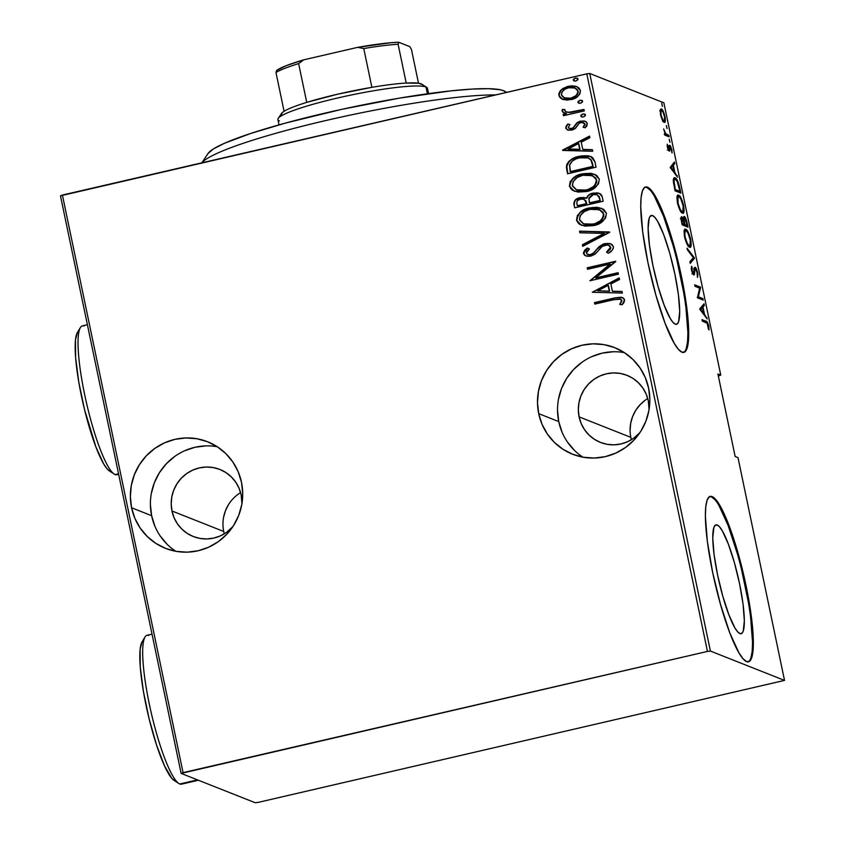 <?xml version="1.0" encoding="UTF-8"?>
<svg xmlns="http://www.w3.org/2000/svg" width="845" height="845" viewBox="0 0 845 845"><rect width="100%" height="100%" fill="white"/><g stroke="black" fill="none" stroke-linecap="round" stroke-linejoin="round"><path stroke-width="1.27" d="M217.249 446.741A57.302 56.002 -68.4 0 0 151.614 515.693L131.577 507.76A57.302 56.002 111.6 0 1 150.463 451.843A57.302 56.002 111.6 0 1 207.627 441.777A57.302 56.002 111.6 0 1 241.501 482.347L238.174 471.732L232.861 462.004L225.773 453.554L217.176 446.688L207.395 441.692L196.822 438.735L185.847 437.953L174.904 439.358L164.405 442.907L154.751 448.463L146.322 455.804L139.446 464.655L134.376 474.679L131.302 485.484L130.362 496.649L131.577 507.76L134.904 518.386L140.207 528.104L147.305 536.564L155.902 543.419L165.673 548.426L176.256 551.373L187.231 552.165L198.174 550.75L208.673 547.201L218.316 541.656L226.745 534.304L233.632 525.453L238.702 515.439L241.765 504.634L242.716 493.459L241.501 482.347A57.302 56.002 111.6 0 1 222.615 538.265A57.302 56.002 111.6 0 1 165.451 548.331A57.302 56.002 111.6 0 1 131.577 507.76L151.614 515.693L154.941 526.308M624.381 352.629A57.302 56.002 -68.4 0 0 558.746 421.581L538.709 413.649A57.302 56.002 111.6 0 1 557.594 357.731A57.302 56.002 111.6 0 1 614.759 347.665A57.302 56.002 111.6 0 1 648.633 388.235L645.305 377.62L640.003 367.892L632.905 359.442L624.307 352.576L614.537 347.58L603.953 344.623L592.979 343.841L582.036 345.246L571.537 348.795L561.893 354.351L553.464 361.692L546.578 370.543L541.508 380.567L538.445 391.372L537.494 402.537L538.709 413.649L542.036 424.274L547.349 433.992L554.436 442.453L563.034 449.308L572.815 454.314L583.388 457.261L594.362 458.053L605.305 456.638L615.804 453.089L625.458 447.544L633.887 440.192L640.763 431.341L645.833 421.328L648.907 410.522L649.847 399.347L648.633 388.235A57.302 56.002 111.6 0 1 629.747 444.153A57.302 56.002 111.6 0 1 572.583 454.219A57.302 56.002 111.6 0 1 538.709 413.649L558.746 421.581L562.073 432.196M652.572 215.57L650.28 216.098L652.572 215.57L654.928 217.461L657.642 221.369L663.663 234.551L669.726 253.099L674.901 274.213L678.408 294.662L679.707 311.33L678.598 321.691L677.183 323.962L675.261 324.153A55.854 9.791 -103 0 1 653.629 268.794A55.854 9.791 -103 0 1 651.337 215.443A55.854 9.791 -103 0 1 652.572 215.57A55.854 9.791 -103 0 1 674.194 270.939A55.854 9.791 -103 0 1 676.496 324.29A55.854 9.791 -103 0 1 675.261 324.153L672.895 322.262L670.191 318.364L664.17 305.182L658.107 286.624L652.931 265.52L649.425 245.071L648.126 228.393L649.235 218.042L650.65 215.76L652.572 215.57M717.215 524.988L714.923 525.527L717.215 524.988L719.57 526.879L722.285 530.787L728.305 543.969L734.368 562.527L739.544 583.631L743.051 604.08L744.339 620.748L743.241 631.109L741.826 633.38L739.903 633.581A55.854 9.791 -103 0 1 718.271 578.212A55.854 9.791 -103 0 1 715.979 524.861A55.854 9.791 -103 0 1 717.215 524.988A55.854 9.791 -103 0 1 738.836 580.357A55.854 9.791 -103 0 1 741.139 633.708A55.854 9.791 -103 0 1 739.903 633.581L737.537 631.69L734.833 627.782L728.812 614.6L722.75 596.042L717.574 574.938L714.067 554.489L712.768 537.821L713.877 527.46L715.293 525.189L717.215 524.988M748.078 661.867A84.891 14.883 77 0 0 743.927 579.754A84.891 14.883 77 0 0 711.321 496.775L712.134 496.585A84.891 14.883 -103 0 1 744.994 580.726A84.891 14.883 -103 0 1 748.49 661.804A84.891 14.883 -103 0 1 746.61 661.614L749.536 661.308L751.68 657.854L752.979 651.379L752.832 630.433L749.103 601.672L742.385 569.477L733.671 538.751L724.313 514.161L719.834 505.394L715.726 499.458L712.134 496.585L709.208 496.881L707.054 500.335L705.765 506.82L705.374 516.084L707.349 541.413L712.673 572.487L720.542 604.566L729.753 632.768L738.91 652.805L743.019 658.73L746.61 661.614A84.891 14.883 -103 0 1 713.74 577.462A84.891 14.883 -103 0 1 710.254 496.385A84.891 14.883 -103 0 1 712.134 496.585L711.321 496.775A84.891 14.883 77 0 0 709.853 496.511M683.436 352.45A84.891 14.883 77 0 0 679.285 270.337A84.891 14.883 77 0 0 646.678 187.347L647.492 187.167A84.891 14.883 -103 0 1 680.352 271.308A84.891 14.883 -103 0 1 683.848 352.386A84.891 14.883 -103 0 1 681.968 352.185L684.894 351.89L687.048 348.436L688.337 341.95L688.728 332.698L686.753 307.358L681.429 276.283L673.56 244.205L664.35 216.003L655.192 195.977L651.083 190.04L647.492 187.167L644.566 187.463L642.411 190.917L641.123 197.403L640.732 206.655L642.707 231.995L648.03 263.07L655.9 295.148L665.11 323.35L674.268 343.376L678.377 349.312L681.968 352.185A84.891 14.883 -103 0 1 649.097 268.045A84.891 14.883 -103 0 1 645.612 186.967A84.891 14.883 -103 0 1 647.492 187.167L646.678 187.347A84.891 14.883 77 0 0 645.21 187.094M579.1 416.87A36.081 35.258 111.6 0 1 590.993 381.665A36.081 35.258 111.6 0 1 626.979 375.328A36.081 35.258 111.6 0 1 648.316 400.879A36.081 35.258 111.6 0 1 649.055 409.645L648.316 400.879L646.224 394.182L642.876 388.066L638.408 382.743L633 378.423L626.842 375.275L620.188 373.416L613.269 372.92L606.383 373.807L599.77 376.036L593.697 379.532L588.395 384.158L584.053 389.735L580.864 396.041L578.931 402.843L578.339 409.878L579.1 416.87L630.856 437.361L579.1 416.87A36.081 35.258 111.6 0 0 600.436 442.421L600.446 442.421A36.081 35.258 111.6 0 0 640.014 432.503L633.718 438.206L627.645 441.703L621.033 443.942L614.146 444.829L607.228 444.333L600.573 442.474L594.415 439.326L589.007 435.006L584.539 429.682L581.191 423.556L579.1 416.87M647.735 398.523A36.081 35.258 -68.4 0 0 630.856 437.361A36.081 35.258 -68.4 0 0 631.437 439.717M171.968 510.982A36.081 35.258 111.6 0 1 183.861 475.777A36.081 35.258 111.6 0 1 219.848 469.44A36.081 35.258 111.6 0 1 241.184 494.99A36.081 35.258 111.6 0 1 241.923 503.757L241.184 494.99L239.082 488.294L235.744 482.178L231.276 476.855L225.868 472.535L219.711 469.387L213.046 467.528L206.138 467.031L199.251 467.919L192.639 470.147L186.565 473.644L181.252 478.27L176.922 483.847L173.732 490.153L171.799 496.955L171.208 503.99L171.968 510.982L223.724 531.473L171.968 510.982A36.081 35.258 111.6 0 0 193.294 536.533L193.304 536.533A36.081 35.258 111.6 0 0 232.882 526.615L226.587 532.318L220.513 535.814L213.901 538.054L207.004 538.941L200.096 538.445L193.442 536.586L187.284 533.438L181.865 529.118L177.408 523.794L174.059 517.668L171.968 510.982M240.603 492.635A36.081 35.258 -68.4 0 0 223.724 531.473A36.081 35.258 -68.4 0 0 224.305 533.829M709.061 329.17L708.628 325.262L707.202 322.019L701.973 319.642L702.279 321.121L707.202 323.297L708.353 328.811L708.987 329.888L709.061 329.17M672.124 152.375L670.772 146.354L669.398 145.382L668.828 149.618L667.254 144.231L668.321 150.146L669.599 150.98L670.169 146.745L672.124 152.375M586.8 73.842L707.455 651.432L183.069 772.647L62.403 195.058L586.8 73.842L60.47 195.829L181.126 773.407L255.264 802.75L258.2 802.38L784.53 680.405L710.402 651.062L589.736 73.483L663.874 102.815L720.753 375.106L717.912 373.986L735.15 456.501L737.991 457.62L784.53 680.405L710.402 651.062L707.455 651.432L181.126 773.407L255.264 802.75L258.2 802.38L784.53 680.405L737.991 457.62L735.15 456.501L717.912 373.986L720.753 375.106L718.81 375.867L720.753 375.106L663.874 102.815L589.736 73.483L586.8 73.842L589.736 73.483L710.402 651.062L707.455 651.432L586.8 73.842M563.319 99.541L567.185 100.08L572.794 99.118L577.484 96.605L579.86 93.932L580.473 90.901L579.184 88.123L576.322 86.444L571.801 85.81L567.333 86.517L562.833 88.535L560.14 90.922L558.788 93.827L559.432 96.932L561.83 98.981L571.083 99.604C576.617 98.643 579.723 95.601 580.409 90.457L576.86 86.634L568.294 86.275L561.26 89.75L558.851 95.432L562.39 99.224M584.296 110.906L583.99 109.427L568.347 112.406L565.59 111.73L564.893 109.681L562.506 109.343L562.073 110.547L562.717 112.1L566.224 113.536L563.161 114.244L563.467 115.723L584.296 110.906L583.99 109.427L569.773 112.385L566.139 112.005L564.703 110.642L564.893 109.681L562.506 109.343L562.094 110.98L564.133 112.987L566.224 113.536L563.161 114.244L563.467 115.723L584.296 110.906M567.608 130.024L565.664 128.049L568.262 130.214L572.625 129.876L575.614 128.165L579.026 123.444L581.476 122.451L584.539 123.55L584.708 124.997L583.103 127.194L585.247 127.764L586.874 125.884L587.296 123.454L586.24 121.817L584.444 121.025L579.681 121.331L576.67 123.074L573.206 127.764L570.481 128.746L568.231 127.5L569.931 124.637L567.924 124.004L566.308 125.789L565.664 128.049L567.924 124.004L565.664 128.049L567.439 129.961L571.811 130.098L574.906 128.767L579.026 123.444L580.916 122.557L583.42 122.683L584.751 124.088L583.103 127.194L585.247 127.764L587.296 123.454L585.258 121.279L580.504 121.099L577.41 122.44L573.206 127.764L571.4 128.641L569.203 128.514L568.231 127.5L569.931 124.637L567.924 124.004L569.91 124.659L568.252 124.141L566.646 125.926M594.943 161.87L592.81 157.73L588.564 155.881L581.54 155.881L573.702 158.152L568.843 161.363L566.72 164.627L566.425 167.479L567.555 173.774L596.052 167.183L594.943 161.87L590.771 156.505L579.226 156.325C573.681 157.17 569.509 159.937 566.72 164.627L567.555 173.774L596.052 167.183L594.943 161.87M574.167 203.444L574.325 204.733C574.146 200.814 576.132 198.512 580.283 197.814L579.955 197.688C575.794 198.385 573.808 200.687 573.987 204.596L574.674 207.838L603.172 201.247L602.02 195.998L600.869 194.297L597.774 192.924L592.989 193.125L589.018 194.783L586.419 198.195L580.769 197.519L575.361 199.895L573.829 203.318L574.674 207.838L603.172 201.247L602.21 196.663L599.348 193.378L592.989 193.125C589.863 193.653 587.676 195.353 586.419 198.195L585.955 197.941M609.668 232.343L579.543 231.16L579.881 232.776L604.133 233.431L582.374 244.723L582.712 246.339L609.594 231.974L579.543 231.16L579.881 232.776L604.133 233.431L582.374 244.723L582.712 246.339L609.668 232.343M618.096 272.703L595.683 277.889L615.699 261.232L587.201 267.812L587.507 269.301L609.974 264.105L589.905 280.772L618.403 274.181L618.096 272.703L595.683 277.889L615.773 261.559L587.201 267.812L587.507 269.301L609.974 264.105L589.905 280.772L618.403 274.181L618.096 272.703M613.745 299.721L620.568 299.257L621.603 301.052L619.734 304.369L622.11 304.77L623.916 302.573L624.582 300.218L623.874 298.507L621.202 297.229L615.202 297.841L594.468 302.616L594.785 304.105L613.745 299.721L620.314 299.141L621.593 300.429L619.734 304.369L622.11 304.77L624.539 299.869L622.438 297.556L613.713 298.169L594.468 302.616L594.785 304.105L613.745 299.721M592.303 292.254L622.353 293.067L622.015 291.451L612.382 291.198L610.882 283.983L619.522 279.505L619.184 277.889L592.303 292.254L622.353 293.067L622.015 291.451L612.382 291.198L610.882 283.983L619.522 279.505L619.184 277.889L592.303 292.254M613.417 246.645L612.044 244.564L609.731 243.55L603.436 243.951L598.978 246.74L593.222 253.331L589.916 254.736L587.021 254.081L586.377 252.708L586.926 251.166L589.387 248.969L587.349 247.986L584.624 250.278L583.399 253.088L584.634 255.317L587.697 256.352L590.951 256.077L595.334 253.933L602.295 246.328L607.418 244.944L609.657 245.895L610.491 247.3L609.72 249.571L606.52 252.127L608.263 253.246L611.843 250.627L613.343 248.303L613.417 246.645L610.734 243.867L604.693 243.592L596.338 249.719L593.972 252.655L590.528 254.63L587.729 254.514L586.409 253.035L589.387 248.969L587.349 247.986L583.451 253.532L585.743 255.929L590.951 256.077L595.091 254.123L602.295 246.328L604.967 245.082L608.548 245.23L610.491 247.3L606.52 252.127L608.263 253.246C611.368 251.926 613.09 249.729 613.417 246.645M593.454 225.615L600.246 222.985L605.569 217.999L606.446 213.267L603.721 209.37L596.845 207.236L589.599 207.881L581.687 211.165L577.357 215.549L576.512 220.334L579.3 224.189L584.994 226.133L593.454 225.615C601.006 224.369 605.337 220.249 606.446 213.267L601.703 208.324L589.599 207.881C581.941 209.106 577.579 213.257 576.512 220.334L581.286 225.224L593.454 225.615M586.335 191.551L593.127 188.921L598.461 183.935L599.327 179.203L596.602 175.306L590.94 173.309L582.49 173.816L575.614 176.447L570.238 181.485L569.403 186.27L572.192 190.125L577.874 192.069L586.335 191.551C593.887 190.305 598.218 186.185 599.327 179.203L594.584 174.26L582.49 173.816C574.832 175.042 570.47 179.203 569.403 186.27L574.178 191.16L586.335 191.551M562.685 150.452L592.725 151.266L592.387 149.649L582.765 149.385L581.254 142.182L589.894 137.693L589.556 136.087L562.601 150.072L592.725 151.266L592.387 149.649L582.765 149.385L581.254 142.182L589.894 137.693L589.556 136.087L562.685 150.452M583.451 116.927L585.374 115.659L585.089 114.255L582.828 113.959L580.895 115.226L581.191 116.631L583.451 116.927L585.511 114.899L584.719 114.054L582.828 113.959L580.758 115.997L581.571 116.842L583.451 116.927M580.589 103.227L582.511 101.97L582.226 100.555L579.966 100.259L578.033 101.527L578.329 102.942L580.589 103.227L582.649 101.199L581.856 100.354L579.966 100.259L577.895 102.298L578.709 103.143L580.589 103.227M575.941 81.014L577.874 79.747L577.579 78.342L575.329 78.046L573.385 79.303L573.681 80.719L575.941 81.014L578.012 78.986L577.219 78.141L575.329 78.046L573.259 80.074L574.061 80.93L575.941 81.014M664.149 122.293C665.342 123.043 665.606 121.11 664.962 116.483L664.962 116.483C663.621 111.603 662.427 109.089 661.371 108.963L660.22 110.125L660.536 114.74L662.269 119.927L664.328 122.335L665.364 120.508L664.54 114.751L662.142 109.575L660.991 108.899L660.304 109.755L660.716 115.533L662.269 119.927L664.582 122.335M669.134 136.827L668.828 135.348L665.522 133.478L663.621 128.873L665.184 133.901L664.561 133.658L664.867 135.137L669.134 136.827L668.828 135.348L665.86 133.89L663.621 128.873L665.184 133.901L664.561 133.658L664.867 135.137L669.134 136.827M675.113 177.904L673.856 178.2L675.113 177.904C673.898 177.049 673.338 178.411 673.402 181.971L675.049 190.79L680.89 193.104L677.943 181.548L675.905 178.432L674.067 177.978L673.37 181.59L675.049 190.79L680.89 193.104L679.781 187.791L679.253 187.907L679.781 187.791C678.06 181.115 676.496 177.82 675.113 177.904L674.384 177.82M684.26 216.51L682.971 219.436L681.313 217.038L681.841 216.911C680.943 216.331 680.827 217.904 681.492 221.612L682.168 224.854L688.01 227.168L686.351 219.964L684.059 216.468L683.478 219.309L682.01 216.996L681.081 217.609L682.168 224.854L688.01 227.168L687.059 222.584C686.024 218.644 685.094 216.626 684.26 216.51L683.954 216.478M694.505 258.274L687.038 248.176L687.376 249.793L693.344 257.64L689.879 261.749L690.207 263.365L694.505 258.274L692.879 258.644L689.953 262.119L694.432 257.894L687.038 248.176L687.376 249.793L693.344 257.64L689.879 261.749L690.207 263.365L694.505 258.274M702.934 298.623L698.34 296.806L700.537 287.152L694.696 284.839L695.012 286.318L699.618 288.145L697.41 297.799L703.251 300.112L702.934 298.623L701.392 299.373L702.934 298.623L698.34 296.806L700.611 287.48L694.696 284.839L695.012 286.318L699.618 288.145L697.41 297.799L703.251 300.112L702.934 298.623M699.808 309.27L707.191 318.987L704.487 314.266L702.987 307.052L704.36 305.425L704.022 303.809L699.723 308.9L707.191 318.987L704.487 314.266L702.987 307.052L704.36 305.425L704.022 303.809L699.797 309.27M695.086 267.326L693.407 273.463L692.646 273.632L693.407 273.463L691.654 270.865L692.245 267.812L691.273 268.045L692.245 267.812L691.59 266.281L691.527 270.315L693.745 274.952L694.442 274.35L693.301 274.614L694.442 274.35L694.653 271.889L693.977 272.037L694.653 271.889L694.939 269.185L694.115 269.375L695.393 268.805L697.072 272.534L697.484 277.445L697.685 272.798L695.351 267.485L694.315 268.066L693.407 273.463L692.308 271.351L691.59 266.281L691.379 269.47L692.414 273.146L694.157 274.9L694.875 269.439L695.593 268.942L696.988 272.122L697.484 277.445L697.928 274.329L697.685 272.798L697.146 272.924L697.685 272.798C696.713 269.28 695.847 267.453 695.086 267.326L694.833 267.305M689.52 247.131C691.147 248.198 691.548 245.631 690.703 239.42L690.185 239.536L690.703 239.42C688.855 232.808 687.217 229.449 685.781 229.344L684.64 229.608L685.781 229.344C684.133 228.213 683.732 230.812 684.598 237.128C686.457 243.687 688.094 247.025 689.52 247.131L690.745 246.687L691.189 244.976L690.576 238.808L688.062 231.942L685.548 229.27L684.534 229.766L684.091 231.477L685.02 238.924L687.238 244.554L690.111 247.205M682.411 213.067C684.038 214.144 684.429 211.567 683.594 205.356L683.066 205.472L683.594 205.356C681.735 198.744 680.098 195.385 678.672 195.279L677.532 195.544L678.672 195.279C677.014 194.16 676.613 196.748 677.479 203.064C679.338 209.623 680.986 212.961 682.411 213.067L683.637 212.623L684.08 210.912L683.594 205.356L680.954 197.878L678.429 195.206L677.426 195.702L676.972 197.413L677.753 204.268L680.13 210.489L682.992 213.141M670.18 167.468L677.574 177.186L674.859 172.454L673.359 165.25L674.732 163.624L674.394 162.008L670.18 167.468L677.574 177.186L674.859 172.454L673.359 165.25L674.732 163.624L674.394 162.008L670.18 167.468M669.884 142.213L669.198 139.245L669.979 142.224M667.022 128.524L666.335 125.546L667.117 128.524M662.385 106.301L661.688 103.333L662.48 106.312M686.224 348.626L687.524 342.14L687.904 332.877L685.939 307.548M683.647 292.444L676.929 260.249M672.747 244.395L663.536 216.193L654.379 196.156M650.27 190.231L646.678 187.347M750.867 658.044L752.166 651.558L752.546 642.306L750.582 616.966M748.29 601.862L741.572 569.667M737.389 553.813L728.168 525.611L719.021 505.585M714.902 499.648L711.321 496.775M702.279 321.121L706.166 322.663C706.695 322.304 707.371 323.308 708.173 325.663L708.987 329.888L708.797 326.012C707.656 322.315 706.695 320.709 705.913 321.206L701.973 319.642L702.279 321.121M702.206 320.751L704.286 321.575L705.913 321.206L704.286 321.575L705.596 322.431L702.206 320.751M708.258 326.138L708.797 326.012L708.258 326.138M702.649 305.436L704.36 305.425L702.734 305.795L701.35 307.432L702.987 307.052L701.434 307.833L702.649 305.436M703.727 314.435L704.487 314.266L703.727 314.435M706.103 317.551L706.853 317.371L706.103 317.551M700.885 309.534L702.544 307.58L700.917 307.95L702.544 307.58L703.727 313.263L702.977 313.442L703.727 313.263L700.885 309.534L700.135 309.703L702.544 307.58L703.727 313.263L700.885 309.534M694.928 285.948L698.91 287.522L700.537 287.152L698.984 287.86L700.611 287.48L698.973 287.891L694.928 285.948M697.452 297.017L698.34 296.806L697.452 297.017M697.347 297.44L701.308 299.003L697.347 297.44M693.745 274.952L694.442 274.35M693.935 272.639L693.407 273.463M694.674 269.175L694.02 268.15M692.805 258.274L694.432 257.894L692.805 258.274M685.781 229.344L685.158 229.27M684.471 229.882L685.453 230.801M689.52 245.747L689.182 246.941M689.119 247.057L689.393 246.37M685.506 230.865L684.408 229.84M685.179 237.287C684.461 232.132 684.767 229.977 686.087 230.822C687.27 230.928 688.612 233.738 690.122 239.241C690.83 244.353 690.523 246.487 689.214 245.641L688.115 245.895L689.214 245.641C688.041 245.525 686.7 242.737 685.179 237.287L684.651 237.403L685.094 231.213L686.298 230.928L687.967 232.988L690.302 240.202L689.921 245.599L688.802 245.399L687.344 243.476L685.179 237.287M683.985 231.139L686.087 230.822M688.073 246.075L689.214 245.641M686.531 222.71L687.059 222.584L686.531 222.71M686.003 225.71L686.151 226.428L686.003 225.71M683.943 218.475L683.235 217.366M681.387 218.654L680.954 217.947M685.475 225.826L683.225 224.612L684.925 224.59L684.196 223.724L684.725 223.598L684.144 220.513L683.457 220.672L684.144 220.513L684.577 217.999C685.253 218.274 685.95 220.027 686.647 223.26L687.101 225.446L685.475 225.826L687.101 225.446L684.925 224.59L683.299 224.971L685.475 225.826M682.697 224.728L684.334 224.358L682.697 224.728M682.454 223.608L681.514 221.707L682.158 218.401L684.334 224.358L681.936 223.735L682.01 218.369L683.267 220.101L684.334 224.358L682.454 223.608M680.341 218.749L682.158 218.401M682.76 218.348L685.041 218.433L687.101 225.446L684.925 224.59L684.027 219.246L684.577 217.999M678.672 195.279L678.039 195.206M677.363 195.818L678.334 196.737M682.401 211.683L682.063 212.877M681.999 213.003L682.274 212.306M678.387 196.8L677.289 195.776M678.06 203.222C677.352 198.068 677.658 195.913 678.979 196.758C680.151 196.874 681.492 199.673 683.003 205.177C683.711 210.289 683.415 212.422 682.095 211.577L680.996 211.831L682.095 211.577C680.922 211.461 679.581 208.673 678.06 203.222L677.986 197.149L679.179 196.864L680.848 198.924L683.193 206.138L682.802 211.535L681.683 211.334L680.225 209.423L678.06 203.222M676.866 197.075L678.979 196.758M680.954 212.021L682.095 211.577M678.884 191.646L679.031 192.364L678.884 191.646M678.355 191.762L674.975 190.421L678.355 191.762L679.982 191.392L674.817 189.671L675.345 189.544L674.563 188.456L675.092 188.329L674.141 183.069L673.56 183.207L674.141 183.069C673.993 179.9 674.416 178.675 675.419 179.393C676.211 179.404 677.204 181.062 678.387 184.39L679.982 191.392L678.355 191.762M673.233 179.7L675.419 179.393L677.141 181.295L679.982 191.392L675.345 189.544L674.046 181.358L674.352 179.784L675.419 179.393M673.032 163.624L674.732 163.624L673.106 163.993L671.733 165.631L673.359 165.25L671.817 166.021L673.032 163.624M674.109 172.633L674.859 172.454L674.109 172.633M676.475 175.749L677.236 175.57L676.475 175.749M671.268 167.732L672.916 165.768L671.289 166.148L672.916 165.768L674.109 171.461L673.349 171.641L674.109 171.461L671.268 167.732L670.507 167.901L672.916 165.768L674.109 171.461L671.268 167.732M667.254 144.231L667.349 147.347L669.166 151.107L670.169 146.745L672.039 152.924L671.849 149.491L669.831 145.256L668.828 149.618L667.254 144.231M667.149 145.583L667.846 145.424L667.149 145.583M668.131 149.776L668.828 149.618L668.131 149.776M669.831 145.256L669.303 145.593M667.677 145.974L668.205 145.636M669.177 148.942L669.821 148.794L669.177 148.942M668.923 150.959L669.694 150.78L668.923 150.959M669.166 151.107L669.694 150.78M669.42 147.305L669.145 146.734M664.635 134.028L665.184 133.901L664.635 134.028M664.666 134.165L665.86 133.89L664.666 134.165M664.233 134.27L665.765 135.158L667.392 134.777L665.765 135.158L667.201 135.728L668.828 135.348L667.275 136.087L665.026 134.82M660.315 109.734L660.927 110.505M663.726 120.941L663.568 121.881M663.515 122.06L663.737 120.888M661.065 114.952C660.568 111.392 660.779 109.882 661.677 110.441C662.491 110.558 663.409 112.501 664.434 116.283C664.952 119.863 664.751 121.374 663.843 120.814L662.892 121.025L663.843 120.814C663.029 120.687 662.1 118.733 661.065 114.952L661.001 110.737L661.825 110.515L662.966 111.973L664.561 116.948L664.328 120.75L662.765 119.652L661.065 114.952M659.734 110.779L661.677 110.441M662.533 121.215L663.843 120.814M622.976 297.778L620.029 297.282L615.53 297.968L594.806 302.753L595.07 304.031L594.468 302.616L613.713 298.169L622.596 297.62M621.92 300.556L620.072 304.506L621.92 300.556L620.473 299.204M620.906 299.383L621.719 300.059M592.609 292.264L619.237 278.163L592.609 292.264M612.72 291.324L622.036 291.578L612.72 291.324M608.453 285.557L609.636 291.24L597.764 290.796L608.115 285.42L609.636 291.24L608.453 285.557M609.298 291.113L597.764 290.796L609.636 291.24L597.764 290.796L608.115 285.42L609.298 291.113M590.201 280.709L610.312 264.231L590.201 280.709M587.803 269.228L587.201 267.812L615.741 261.432L587.539 267.95L587.803 269.228M596.021 278.016L618.139 272.903L596.021 278.016M608.558 245.251L609.984 246.032L610.861 247.838L610.048 249.697L606.858 252.264L608.337 253.204L606.52 252.127L610.829 247.427L608.706 245.293M585.923 255.993L583.451 253.532L587.687 248.124L583.969 251.905L584.222 254.694M587.909 254.577L590.856 254.757L594.31 252.792L596.338 249.719L604.693 243.592L610.893 243.941M611.262 244.089L608.791 243.455M607.576 243.402L603.763 244.089M602.58 244.596L600.299 246.011M598.376 247.817L592.725 254.028L589.641 254.915L587.349 254.218M583.969 251.905L583.737 252.771M609.319 245.557L609.984 246.032M582.987 246.201L582.374 244.723L604.471 233.569L582.712 244.86L582.987 246.201M580.188 232.787L579.543 231.16L609.615 232.1L579.881 231.298L580.188 232.787M581.455 225.288L576.85 220.46C577.917 213.394 582.279 209.243 589.937 208.007L601.872 208.398M576.712 219.214L577.853 222.679L581.793 225.414M599.612 207.733L592.334 207.553L585.236 209.539M583.092 210.616L581.022 212.021M579.205 213.679L576.808 218.01M599.073 209.56L603.087 212.306L603.9 216.119L602.02 219.594L596.697 223.249M595.366 223.745L589.535 224.812L583.451 223.745M583.81 223.904L593.465 224.274C599.591 223.228 603.055 219.848 603.869 214.144L603.541 214.007C602.717 219.711 599.253 223.091 593.137 224.136L583.631 223.84L579.416 219.584C580.251 213.817 583.747 210.405 589.905 209.359L599.401 209.666L603.869 214.144L599.559 209.729M586.419 198.195L579.955 197.688L585.786 197.878M587.18 197.297L586.747 198.332C588.004 195.48 590.201 193.79 593.327 193.251L599.506 193.442M600.066 193.674L597.161 192.935M596.052 192.903L591.246 193.906M589.366 194.91L587.74 196.389M586.007 197.962L583.578 197.476L579.057 198.163L575.698 200.022L574.283 202.177M596.845 194.73L599.158 196.41L600.267 200.571L589.673 203.022L588.817 198.702L593.296 194.603L597.119 194.794L599.813 198.385L597.288 194.857M583.568 199.209L585.912 200.814L586.747 203.698L577.621 205.81L576.86 203.645C576.586 201.142 577.737 199.642 580.314 199.156L583.979 199.293L586.546 202.694L584.317 199.42L586.747 203.698L586.208 202.557L586.419 203.571L577.621 205.81L586.747 203.698L577.283 205.684L576.755 202.441L577.494 200.614L580.8 199.061L584.17 199.367M599.475 198.248L600.267 200.571L599.475 198.248L599.939 200.445L589.345 202.895L600.267 200.571L589.345 202.895L589.018 197.92L591.785 195.11L594.468 194.424L597.341 194.889L599.475 198.248M574.346 191.223L569.731 186.407C570.797 179.33 575.16 175.179 582.818 173.943L594.753 174.334M569.593 185.15L570.745 188.615L574.674 191.35M592.493 173.669L585.215 173.5L578.128 175.475M575.952 176.573L573.903 177.957M572.086 179.615L569.688 183.946M591.954 175.496L595.968 178.253L596.781 182.055L594.912 185.53L589.578 189.185M588.247 189.681L582.416 190.748L576.332 189.692M576.691 189.84L586.345 190.209C592.472 189.164 595.936 185.784 596.75 180.08L596.422 179.943C595.609 185.646 592.134 189.026 586.018 190.072L576.512 189.776L572.308 185.52C573.142 179.753 576.639 176.341 582.796 175.295L592.282 175.602L596.75 180.08L592.44 175.665M569.203 161.479L566.773 166.169L567.851 173.7L566.826 170.31L567.058 164.764C569.847 160.075 574.009 157.307 579.554 156.462L590.919 156.568M591.574 156.843L590.232 156.346M587.571 155.829L584.191 155.755M583.039 155.86L577.653 156.959M576.417 157.35L575.815 157.561M574.061 158.268L570.65 160.254M590.729 159.462L588.595 158.068L591.173 159.99L592.451 163.265M592.736 164.521L593.158 166.507L592.736 164.521L593.158 166.507L570.502 171.746L593.158 166.507L570.502 171.746L569.604 164.891C571.621 160.856 574.927 158.501 579.522 157.804L588.268 157.941L590.982 159.737L592.736 164.521L590.982 159.737M588.257 157.941L591.014 160.127L592.82 166.38L570.164 171.619L569.53 165.229L572.318 161.015L576.491 158.712L580.98 157.519L588.426 158.004M562.992 150.452L589.609 136.362L562.992 150.452M583.092 149.523L592.419 149.776L583.092 149.523M578.825 143.745L580.008 149.438L568.136 148.995L578.487 143.618L580.008 149.438L578.825 143.745M579.681 149.311L568.136 148.995L580.008 149.438L568.136 148.995L578.487 143.618L579.681 149.311M569.382 128.577L571.738 128.767L573.533 127.901L577.41 122.44L580.504 121.099L585.427 121.353M585.089 124.226L583.441 127.32L585.089 124.226L583.589 122.757M566.139 126.856L566.129 128.609L567.734 130.077M566.087 126.993L565.96 127.584M583.504 122.726L585.004 123.94M582.839 120.962L577.737 122.578L572.688 128.429L569.065 128.398M581.751 116.906L580.758 115.997L582.828 113.959L584.867 114.128M584.708 114.075L582.786 114.202L581.223 115.353L581.244 116.483L582.226 117.085M581.74 114.762L581.085 115.733M563.763 115.649L563.161 114.244L566.562 113.663L563.499 114.371L563.763 115.649M564.312 113.05L562.094 110.98L562.506 109.343L564.861 109.765L562.833 109.48L562.411 110.896L563.066 112.248M566.319 112.068L570.111 112.522L584.032 109.628L571.199 112.406L565.928 111.867M578.888 103.206L577.895 102.298L579.966 100.259L582.004 100.428M581.846 100.375L579.923 100.502L578.36 101.653L578.392 102.784L579.364 103.386M562.559 99.287L558.851 95.432L561.26 89.75L568.294 86.275L577.029 86.708M564.893 87.69L561.587 89.876L559.591 92.411L559.179 95.569L560.827 98.263M562.147 99.097L562.897 99.425M576.66 86.57L573.871 86M572.128 85.947L566.699 86.95M574.315 87.817L576.744 88.936M577.631 89.876L578.202 92.612M577.779 93.837L576.808 95.21M576.015 95.939L572.424 97.883L567.439 98.58M564.471 97.904L571.114 98.252L564.302 97.83L561.407 94.851C561.967 90.869 564.375 88.503 568.622 87.753L574.98 87.996L577.853 91.049C577.378 95.02 575.022 97.376 570.787 98.115L570.449 98.39M571.114 98.252C575.35 97.502 577.705 95.147 578.181 91.186L575.139 88.06M574.241 80.993L573.259 80.074L575.329 78.046L577.367 78.215M577.209 78.162L575.276 78.289L573.723 79.441L573.744 80.571L574.727 81.162M574.241 78.849L573.586 79.821M589.905 209.359L593.845 208.821L600.668 210.289L603.235 213.046L603.298 216.954L600.246 220.841L595.028 223.619L589.197 224.675L583.113 223.619L579.543 220.07L580.135 215.707L584.37 211.525L589.905 209.359M582.796 175.295L586.726 174.757L593.549 176.225L596.295 179.457L595.757 183.787L593.137 186.777L587.919 189.555L582.078 190.611L576.005 189.555L572.435 186.006L573.016 181.643L577.251 177.461L582.796 175.295M568.622 87.753L572.656 87.457L576.417 88.809L577.853 91.049L577.441 93.721L575.677 95.812L571.442 97.946L568.072 98.474L563.467 97.45L561.502 95.189L561.872 92.168L564.809 89.274L568.622 87.753M630.095 430.358L630.687 423.324L632.62 416.522L635.81 410.216L640.151 404.649L645.453 400.023M223.555 517.436L225.488 510.644L228.678 504.328M567.386 441.924L574.473 450.385M613.016 351.774L602.073 353.178L591.574 356.727M581.92 362.283L573.501 369.624L566.615 378.475L561.545 388.499L558.471 399.294M557.531 410.469L558.746 421.581A57.302 56.002 -68.4 0 0 582.997 457.198M160.244 536.036L167.342 544.497M205.884 445.885L194.941 447.29L184.442 450.839M174.788 456.395L166.359 463.736L159.483 472.587L154.413 482.611L151.339 493.406M150.399 504.581L151.614 515.693A57.302 56.002 -68.4 0 0 175.866 551.31M181.126 773.407L60.47 195.829L62.403 195.058L183.069 772.647L181.126 773.407M208.018 153.536L213.563 148.836L224.633 143.206L250.574 133.499L285.695 123.021L341.454 109.406L399.579 98.104L451.23 90.827L472.091 89.084L488.526 88.693L499.913 89.686L503.567 90.69L506.303 92.454L503.567 90.69A152.797 18.072 168.2 0 0 348.953 107.79A152.797 18.072 168.2 0 0 208.05 153.484L201.501 163.338M201.881 162.821A161.289 19.076 -11.8 0 1 326.994 120.265A161.289 19.076 -11.8 0 1 495.614 94.925A161.289 19.076 168.2 0 0 326.994 120.265A161.289 19.076 168.2 0 0 201.881 162.821M506.556 92.39L505.067 91.44A152.797 18.072 168.2 0 0 503.567 90.69L505.806 92.02M281.396 115.004L282.135 112.723L284.078 111.286A72.152 8.534 -11.8 0 1 306.735 102.382A72.152 8.534 168.2 0 0 284.078 111.286A72.152 8.534 168.2 0 0 281.491 113.473L278.216 118.395A76.399 9.041 -11.8 0 1 348.668 95.548A76.399 9.041 -11.8 0 1 425.975 87.003L421.042 83.813A72.152 8.534 168.2 0 0 406.213 83.053A72.152 8.534 168.2 0 0 371.874 87.331A72.152 8.534 168.2 0 0 306.735 102.382L337.63 94.196L371.874 87.331A72.152 8.534 -11.8 0 1 406.213 83.053L418.782 83.243L422.257 84.616M279.399 120.877A76.399 9.041 -11.8 0 1 278.216 118.395M428.584 93.626L427.475 88.313A76.399 9.041 168.2 0 0 425.975 87.003L427.39 93.784L425.975 87.003A76.399 9.041 168.2 0 0 344.221 96.51A76.399 9.041 168.2 0 0 277.899 119.567L279.008 124.87M425.975 87.003A76.399 9.041 -11.8 0 1 426.725 87.373L421.75 84.173A72.152 8.534 168.2 0 0 421.042 83.813L425.975 87.003M276.6 70.484L275.977 72.512L284.078 111.286L275.977 72.512A72.152 8.534 -11.8 0 1 298.634 63.607L303.693 59.837L357.678 47.362L363.772 48.545L371.874 87.331L363.772 48.545A72.152 8.534 -11.8 0 1 398.111 44.278L398.745 42.25L409.814 46.633L411.473 49.559L418.497 83.201L411.473 49.559L409.814 46.633L398.745 42.25A69.607 8.228 168.2 0 0 357.678 47.362L390.548 42.768L398.745 42.25L398.111 44.278A72.152 8.534 168.2 0 0 363.772 48.545L357.678 47.362L303.693 59.837A69.607 8.228 168.2 0 0 276.6 70.484L286.307 65.635L303.693 59.837L298.634 63.607A72.152 8.534 168.2 0 0 275.977 72.512L276.6 70.484M306.735 102.382L298.634 63.607L306.735 102.382M406.213 83.053L398.111 44.278L406.213 83.053M118.279 473.844A76.399 13.393 -103 0 1 115.142 474.563A76.399 13.393 77 0 0 116.832 474.742L118.649 474.32M118.532 473.781L115.142 474.563L118.532 473.781M87.394 324.712L82.419 325.864A76.399 13.393 77 0 0 85.556 398.84A76.399 13.393 77 0 0 115.142 474.563A76.399 13.393 -103 0 1 114.233 474.087A76.399 13.393 -103 0 1 86.57 403.318A76.399 13.393 -103 0 1 80.37 327.596A76.399 13.393 -103 0 1 84.109 326.043M110.209 471.383L107.157 468.933L103.66 463.894L95.876 446.868L84.489 409.413L78.775 382.056L75.617 357.604L75.49 339.806L77.413 332.497M80.37 327.596L77.37 332.571A72.152 12.654 77 0 0 83.222 404.09A72.152 12.654 77 0 0 109.354 470.929L114.233 474.087M182.921 783.262A76.399 13.393 -103 0 1 179.784 783.98A76.399 13.393 77 0 0 181.474 784.16L198.406 780.252M197.498 779.893L179.784 783.98L197.498 779.893M152.037 634.141L147.062 635.282A76.399 13.393 77 0 0 150.199 708.258A76.399 13.393 77 0 0 179.784 783.98A76.399 13.393 -103 0 1 178.876 783.505A76.399 13.393 -103 0 1 151.213 712.747A76.399 13.393 -103 0 1 145.013 637.014A76.399 13.393 -103 0 1 148.752 635.461M174.852 780.801L171.799 778.361L164.49 765.866L156.536 744.963L149.132 718.841L143.418 691.474L140.259 667.032L140.133 649.235L142.055 641.925M145.013 637.014L142.013 641.999A72.152 12.654 77 0 0 147.864 713.518A72.152 12.654 77 0 0 173.996 780.347L178.876 783.505M709.441 496.575L710.254 496.385M644.798 187.157L645.612 186.967M683.035 352.576L683.848 352.386M747.677 661.994L748.49 661.804M695.224 268.794L693.597 269.175M693.587 273.474L691.96 273.854M668.934 149.618L667.307 149.998M670.043 146.734L668.416 147.114"/></g></svg>

